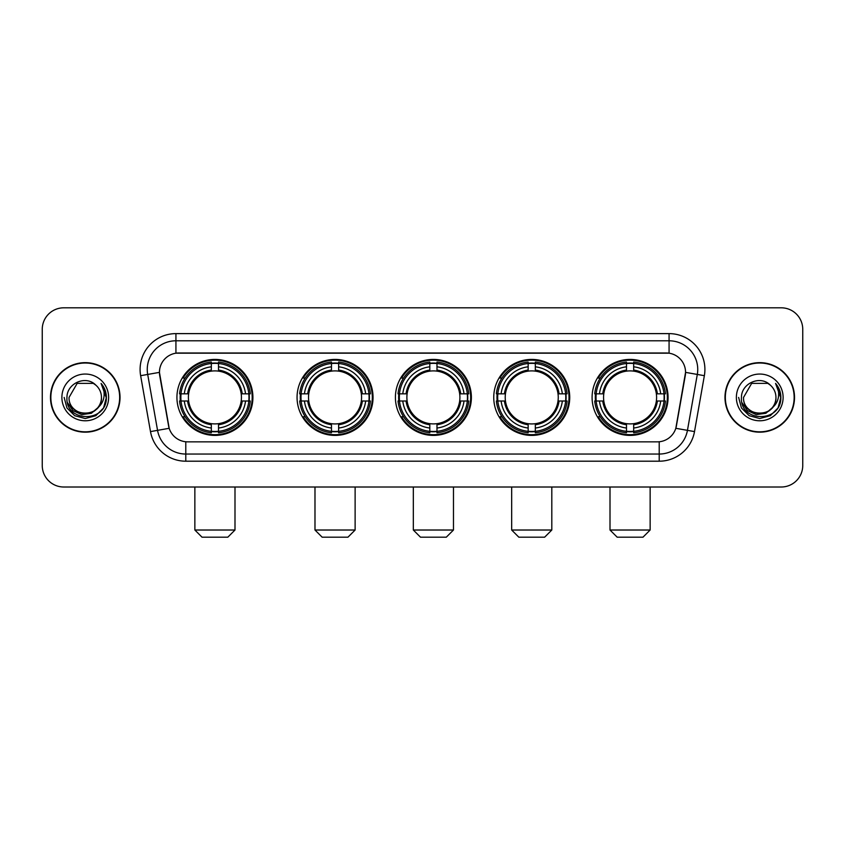 <?xml version="1.0" encoding="UTF-8"?>
<svg xmlns="http://www.w3.org/2000/svg" width="845" height="845" viewBox="0 0 845 845"><rect width="100%" height="100%" fill="white"/><g stroke="black" fill="none" stroke-linecap="round" stroke-linejoin="round"><path stroke-width="1.27" d="M592.091 397.414A37.993 37.993 0 0 0 630.074 435.397A37.993 37.993 0 0 0 668.068 397.414A37.993 37.993 0 0 0 630.074 359.421A37.993 37.993 0 0 0 592.091 397.414M297.06 397.414A37.993 37.993 0 0 0 335.053 435.397A37.993 37.993 0 0 0 373.046 397.414A37.993 37.993 0 0 0 335.053 359.421A37.993 37.993 0 0 0 297.06 397.414M395.407 397.414A37.993 37.993 0 0 0 433.39 435.397A37.993 37.993 0 0 0 471.383 397.414A37.993 37.993 0 0 0 433.39 359.421A37.993 37.993 0 0 0 395.407 397.414M493.744 397.414A37.993 37.993 0 0 0 531.737 435.397A37.993 37.993 0 0 0 569.731 397.414A37.993 37.993 0 0 0 531.737 359.421A37.993 37.993 0 0 0 493.744 397.414M176.932 397.414A37.993 37.993 0 0 0 214.926 435.397A37.993 37.993 0 0 0 252.908 397.414A37.993 37.993 0 0 0 214.926 359.421A37.993 37.993 0 0 0 176.932 397.414M159.441 372.328A19.351 19.351 0 0 0 159.737 375.687L168.588 425.859A19.351 19.351 0 0 0 187.643 441.85L657.357 441.85A19.351 19.351 0 0 0 676.412 425.859L685.263 375.687A19.351 19.351 0 0 0 666.209 352.978L178.791 352.978A19.351 19.351 0 0 0 159.441 372.328L159.652 369.455M180.344 400.995A34.761 34.761 0 0 1 180.344 393.833M497.156 400.995A34.761 34.761 0 0 1 497.156 393.833M398.819 400.995A34.761 34.761 0 0 1 398.819 393.833M300.471 400.995A34.761 34.761 0 0 1 300.471 393.833M595.503 400.995A34.761 34.761 0 0 1 595.503 393.833M50.489 397.414A34.761 34.761 0 0 0 85.26 432.175A34.761 34.761 0 0 0 120.022 397.414A34.761 34.761 0 0 0 85.26 362.653A34.761 34.761 0 0 0 50.489 397.414M724.978 397.414A34.761 34.761 0 0 0 759.739 432.175A34.761 34.761 0 0 0 794.511 397.414A34.761 34.761 0 0 0 759.739 362.653A34.761 34.761 0 0 0 724.978 397.414M175.929 333.617L175.929 353.189L669.071 353.189L669.071 340.788A28.667 28.667 0 0 1 697.305 374.441L687.45 430.348A28.667 28.667 0 0 1 659.216 454.04L185.784 454.04A28.667 28.667 0 0 1 157.55 430.348L147.695 374.441A28.667 28.667 0 0 1 175.929 340.788L669.071 340.788L669.071 333.617A35.839 35.839 0 0 1 704.36 375.687L694.505 431.594A35.839 35.839 0 0 1 659.216 461.201L185.784 461.201A35.839 35.839 0 0 1 150.494 431.594L140.64 375.687A35.839 35.839 0 0 1 175.929 333.617L669.071 333.617M657.357 441.85L187.643 441.85M704.36 375.687L685.559 372.37L675.82 428.299L694.505 431.594M150.494 431.594L169.18 428.299L159.441 372.37L147.695 374.441A28.667 28.667 0 0 1 147.262 369.455M676.412 425.859L676.296 426.471M168.704 426.471L168.588 425.859M802.75 329.318A21.505 21.505 0 0 0 781.245 307.812L63.755 307.812A21.505 21.505 0 0 0 42.25 329.318L42.25 465.51A21.505 21.505 0 0 0 63.755 487.005L781.245 487.005A21.505 21.505 0 0 0 802.75 465.51L802.75 329.318L802.75 465.51M42.25 329.318L42.25 465.51M781.245 307.812L63.755 307.812M63.755 487.005L781.245 487.005M119.663 397.414A34.402 34.402 0 0 0 85.26 363.012A34.402 34.402 0 0 0 50.848 397.414A34.402 34.402 0 0 0 85.26 431.816A34.402 34.402 0 0 0 119.663 397.414M98.707 406.952L91.387 413.279L81.807 414.62L72.987 410.628L67.473 402.664M101.453 397.414C102.446 418.307 68.065 418.307 69.058 397.414L77.159 383.387L93.351 383.387L95.865 385.172C85.926 374.757 66.787 383.334 66.966 397.414C65.149 422.416 105.688 423.07 106.343 398.629L106.385 397.414C106.322 392.101 104.558 387.433 101.083 383.419C103.724 387.749 104.653 392.418 103.872 397.414C103.111 401.66 101.051 405.135 97.671 407.818A16.203 16.203 0 0 0 101.453 397.414C102.446 418.307 68.065 418.307 69.058 397.414L77.159 383.387L93.351 383.387L95.865 385.172L93.351 383.387L77.159 383.387L69.058 397.414C68.065 418.307 102.446 418.307 101.453 397.414A16.203 16.203 0 0 0 95.865 385.172M97.671 407.818C89.074 419.447 68.213 412.011 69.058 397.414M61.886 397.414A23.364 23.364 0 0 0 85.26 420.778A23.364 23.364 0 0 0 108.625 397.414A23.364 23.364 0 0 0 85.26 374.05A23.364 23.364 0 0 0 61.886 397.414M101.083 383.419L106.375 398.027L105.393 391.013L106.375 398.027L105.393 391.013L106.375 398.027L101.242 383.598L106.375 398.027L101.242 383.598L106.385 397.414L103.555 407.977L95.823 415.708L85.26 418.539L74.698 415.708L66.956 407.977L64.135 397.414M101.242 383.598L106.375 398.037M794.152 397.414A34.402 34.402 0 0 0 759.739 363.012A34.402 34.402 0 0 0 725.337 397.414A34.402 34.402 0 0 0 759.739 431.816A34.402 34.402 0 0 0 794.152 397.414M773.186 406.952L765.876 413.279L756.286 414.62L747.466 410.628L741.963 402.664M775.942 397.414C776.935 418.307 742.554 418.307 743.547 397.414L751.649 383.387L767.841 383.387L770.355 385.172C760.415 374.757 741.276 383.334 741.456 397.414C739.628 422.416 780.178 423.07 780.833 398.629L780.864 397.414C780.812 392.101 779.037 387.433 775.562 383.419C778.213 387.749 779.143 392.418 778.361 397.414C777.601 401.66 775.53 405.135 772.161 407.818A16.203 16.203 0 0 0 775.942 397.414C776.935 418.307 742.554 418.307 743.547 397.414L751.649 383.387L767.841 383.387L770.355 385.172L767.841 383.387L751.649 383.387L743.547 397.414C742.554 418.307 776.935 418.307 775.942 397.414A16.203 16.203 0 0 0 770.355 385.172M772.161 407.818C763.553 419.447 742.702 412.011 743.547 397.414M736.375 397.414A23.364 23.364 0 0 0 759.739 420.778A23.364 23.364 0 0 0 783.114 397.414A23.364 23.364 0 0 0 759.739 374.05A23.364 23.364 0 0 0 736.375 397.414M775.562 383.419L780.864 398.027L779.872 391.013L780.864 398.027L779.872 391.013L780.864 398.027L775.721 383.598L780.864 398.027L775.721 383.598L780.864 397.414L778.044 407.977L770.302 415.708L759.739 418.539L749.177 415.708L741.445 407.977L738.614 397.414M775.721 383.598L780.864 398.037M227.823 537.188L202.018 537.188L194.857 530.016L234.994 530.016L227.823 537.188M241.195 400.995A26.522 26.522 0 0 0 218.506 371.135L218.506 371.135A26.522 26.522 0 0 0 188.646 400.995A26.522 26.522 0 0 0 241.195 400.995L242.261 400.995L241.195 400.995A26.522 26.522 0 0 1 218.506 423.694L218.506 428.024A30.821 30.821 0 0 0 245.536 400.995L250.289 400.995A35.553 35.553 0 0 1 218.506 432.788L218.506 431.341A34.117 34.117 0 0 0 248.852 400.995M181.062 400.995A34.043 34.043 0 0 1 181.062 393.833M218.506 363.551A34.043 34.043 0 0 0 211.334 363.551M248.779 393.833A34.043 34.043 0 0 1 248.779 400.995M250.289 393.833A35.553 35.553 0 0 0 218.506 362.04L218.506 363.487A34.117 34.117 0 0 1 248.852 393.833L250.289 393.833M179.552 400.995A35.553 35.553 0 0 0 211.334 432.788L211.334 431.341A34.117 34.117 0 0 1 180.988 400.995L179.552 400.995M248.852 393.833L245.536 393.833A30.821 30.821 0 0 0 218.506 366.804L218.506 363.487M218.506 431.341L218.506 428.024M180.988 400.995L184.305 400.995A30.821 30.821 0 0 0 211.334 428.024L211.334 431.341M218.506 366.804L218.506 370.078A27.568 27.568 0 0 1 242.261 393.833L245.536 393.833M245.536 400.995L242.261 400.995A27.568 27.568 0 0 1 218.506 424.75M211.334 428.024L211.334 423.694A26.522 26.522 0 0 1 188.646 400.995L184.305 400.995M241.195 393.833L242.261 393.833M218.506 431.267A34.043 34.043 0 0 1 211.334 431.267M211.334 362.04A35.553 35.553 0 0 0 179.552 393.833L180.988 393.833A34.117 34.117 0 0 1 211.334 363.487L211.334 362.04M211.334 363.487L211.334 366.804A30.821 30.821 0 0 0 184.305 393.833L180.988 393.833M211.334 371.092L211.334 366.804M184.305 393.833L187.59 393.833A27.568 27.568 0 0 1 211.334 370.078M211.334 423.694L211.334 424.75A27.568 27.568 0 0 1 187.59 400.995M185.097 378.064L183.069 378.064A37.275 37.275 0 0 1 252.19 397.414A37.275 37.275 0 0 1 183.069 416.765L185.097 416.765M347.96 537.188L322.156 537.188L314.984 530.016L355.122 530.016L347.96 537.188M361.333 400.995A26.522 26.522 0 0 0 338.634 371.135L338.634 371.135A26.522 26.522 0 0 0 308.774 400.995A26.522 26.522 0 0 0 361.333 400.995L362.389 400.995L361.333 400.995A26.522 26.522 0 0 1 338.634 423.694L338.634 428.024A30.821 30.821 0 0 0 365.663 400.995L370.427 400.995A35.553 35.553 0 0 1 338.634 432.788L338.634 431.341A34.117 34.117 0 0 0 368.98 400.995M301.2 400.995A34.043 34.043 0 0 1 301.2 393.833M338.634 363.551A34.043 34.043 0 0 0 331.472 363.551M368.906 393.833A34.043 34.043 0 0 1 368.906 400.995M370.427 393.833A35.553 35.553 0 0 0 338.634 362.04L338.634 363.487A34.117 34.117 0 0 1 368.98 393.833L370.427 393.833M299.679 400.995A35.553 35.553 0 0 0 331.472 432.788L331.472 431.341A34.117 34.117 0 0 1 301.126 400.995L299.679 400.995M368.98 393.833L365.663 393.833A30.821 30.821 0 0 0 338.634 366.804L338.634 363.487M338.634 431.341L338.634 428.024M301.126 400.995L304.443 400.995A30.821 30.821 0 0 0 331.472 428.024L331.472 431.341M338.634 366.804L338.634 370.078A27.568 27.568 0 0 1 362.389 393.833L365.663 393.833M365.663 400.995L362.389 400.995A27.568 27.568 0 0 1 338.634 424.75M331.472 428.024L331.472 423.694A26.522 26.522 0 0 1 308.774 400.995L304.443 400.995M361.333 393.833L362.389 393.833M338.634 431.267A34.043 34.043 0 0 1 331.472 431.267M331.472 362.04A35.553 35.553 0 0 0 299.679 393.833L301.126 393.833A34.117 34.117 0 0 1 331.472 363.487L331.472 362.04M331.472 363.487L331.472 366.804A30.821 30.821 0 0 0 304.443 393.833L301.126 393.833M331.472 371.092L331.472 366.804M304.443 393.833L307.717 393.833A27.568 27.568 0 0 1 331.472 370.078M331.472 423.694L331.472 424.75A27.568 27.568 0 0 1 307.717 400.995M305.235 378.064L303.197 378.064A37.275 37.275 0 0 1 372.328 397.414A37.275 37.275 0 0 1 303.197 416.765L305.235 416.765M446.297 537.188L420.493 537.188L413.321 530.016L453.469 530.016L446.297 537.188M459.669 400.995A26.522 26.522 0 0 0 436.981 371.135L436.981 371.135A26.522 26.522 0 0 0 407.121 400.995A26.522 26.522 0 0 0 459.669 400.995L460.736 400.995L459.669 400.995A26.522 26.522 0 0 1 436.981 423.694L436.981 428.024A30.821 30.821 0 0 0 464.011 400.995L468.764 400.995A35.553 35.553 0 0 1 436.981 432.788L436.981 431.341A34.117 34.117 0 0 0 467.327 400.995M399.537 400.995A34.043 34.043 0 0 1 399.537 393.833M436.981 363.551A34.043 34.043 0 0 0 429.809 363.551M467.253 393.833A34.043 34.043 0 0 1 467.253 400.995M468.764 393.833A35.553 35.553 0 0 0 436.981 362.04L436.981 363.487A34.117 34.117 0 0 1 467.327 393.833L468.764 393.833M398.027 400.995A35.553 35.553 0 0 0 429.809 432.788L429.809 431.341A34.117 34.117 0 0 1 399.463 400.995L398.027 400.995M467.327 393.833L464.011 393.833A30.821 30.821 0 0 0 436.981 366.804L436.981 363.487M436.981 431.341L436.981 428.024M399.463 400.995L402.78 400.995A30.821 30.821 0 0 0 429.809 428.024L429.809 431.341M436.981 366.804L436.981 370.078A27.568 27.568 0 0 1 460.736 393.833L464.011 393.833M464.011 400.995L460.736 400.995A27.568 27.568 0 0 1 436.981 424.75M429.809 428.024L429.809 423.694A26.522 26.522 0 0 1 407.121 400.995L402.78 400.995M459.669 393.833L460.736 393.833M436.981 431.267A34.043 34.043 0 0 1 429.809 431.267M429.809 362.04A35.553 35.553 0 0 0 398.027 393.833L399.463 393.833A34.117 34.117 0 0 1 429.809 363.487L429.809 362.04M429.809 363.487L429.809 366.804A30.821 30.821 0 0 0 402.78 393.833L399.463 393.833M429.809 371.092L429.809 366.804M402.78 393.833L406.054 393.833A27.568 27.568 0 0 1 429.809 370.078M429.809 423.694L429.809 424.75A27.568 27.568 0 0 1 406.054 400.995M403.572 378.064L401.544 378.064A37.275 37.275 0 0 1 470.665 397.414A37.275 37.275 0 0 1 401.544 416.765L403.572 416.765M544.634 537.188L518.83 537.188L511.669 530.016L551.806 530.016L544.634 537.188M558.017 400.995A26.522 26.522 0 0 0 535.318 371.135L535.318 371.135A26.522 26.522 0 0 0 505.458 400.995A26.522 26.522 0 0 0 558.017 400.995L559.073 400.995L558.017 400.995A26.522 26.522 0 0 1 535.318 423.694L535.318 428.024A30.821 30.821 0 0 0 562.347 400.995L567.111 400.995A35.553 35.553 0 0 1 535.318 432.788L535.318 431.341A34.117 34.117 0 0 0 565.664 400.995M497.874 400.995A34.043 34.043 0 0 1 497.874 393.833M535.318 363.551A34.043 34.043 0 0 0 528.157 363.551M565.59 393.833A34.043 34.043 0 0 1 565.59 400.995M567.111 393.833A35.553 35.553 0 0 0 535.318 362.04L535.318 363.487A34.117 34.117 0 0 1 565.664 393.833L567.111 393.833M496.364 400.995A35.553 35.553 0 0 0 528.157 432.788L528.157 431.341A34.117 34.117 0 0 1 497.811 400.995L496.364 400.995M565.664 393.833L562.347 393.833A30.821 30.821 0 0 0 535.318 366.804L535.318 363.487M535.318 431.341L535.318 428.024M497.811 400.995L501.127 400.995A30.821 30.821 0 0 0 528.157 428.024L528.157 431.341M535.318 366.804L535.318 370.078A27.568 27.568 0 0 1 559.073 393.833L562.347 393.833M562.347 400.995L559.073 400.995A27.568 27.568 0 0 1 535.318 424.75M528.157 428.024L528.157 423.694A26.522 26.522 0 0 1 505.458 400.995L501.127 400.995M558.017 393.833L559.073 393.833M535.318 431.267A34.043 34.043 0 0 1 528.157 431.267M528.157 362.04A35.553 35.553 0 0 0 496.364 393.833L497.811 393.833A34.117 34.117 0 0 1 528.157 363.487L528.157 362.04M528.157 363.487L528.157 366.804A30.821 30.821 0 0 0 501.127 393.833L497.811 393.833M528.157 371.092L528.157 366.804M501.127 393.833L504.402 393.833A27.568 27.568 0 0 1 528.157 370.078M528.157 423.694L528.157 424.75A27.568 27.568 0 0 1 504.402 400.995M501.909 378.064L499.881 378.064A37.275 37.275 0 0 1 569.012 397.414A37.275 37.275 0 0 1 499.881 416.765L501.909 416.765M642.982 537.188L617.177 537.188L610.005 530.016L650.143 530.016L642.982 537.188M656.354 400.995A26.522 26.522 0 0 0 633.665 371.135L633.665 371.135A26.522 26.522 0 0 0 603.805 400.995A26.522 26.522 0 0 0 656.354 400.995L657.41 400.995L656.354 400.995A26.522 26.522 0 0 1 633.665 423.694L633.665 428.024A30.821 30.821 0 0 0 660.695 400.995L665.448 400.995A35.553 35.553 0 0 1 633.665 432.788L633.665 431.341A34.117 34.117 0 0 0 664.012 400.995M596.221 400.995A34.043 34.043 0 0 1 596.221 393.833M633.665 363.551A34.043 34.043 0 0 0 626.494 363.551M663.938 393.833A34.043 34.043 0 0 1 663.938 400.995M665.448 393.833A35.553 35.553 0 0 0 633.665 362.04L633.665 363.487A34.117 34.117 0 0 1 664.012 393.833L665.448 393.833M594.711 400.995A35.553 35.553 0 0 0 626.494 432.788L626.494 431.341A34.117 34.117 0 0 1 596.147 400.995L594.711 400.995M664.012 393.833L660.695 393.833A30.821 30.821 0 0 0 633.665 366.804L633.665 363.487M633.665 431.341L633.665 428.024M596.147 400.995L599.464 400.995A30.821 30.821 0 0 0 626.494 428.024L626.494 431.341M633.665 366.804L633.665 370.078A27.568 27.568 0 0 1 657.41 393.833L660.695 393.833M660.695 400.995L657.41 400.995A27.568 27.568 0 0 1 633.665 424.75M626.494 428.024L626.494 423.694A26.522 26.522 0 0 1 603.805 400.995L599.464 400.995M656.354 393.833L657.41 393.833M633.665 431.267A34.043 34.043 0 0 1 626.494 431.267M626.494 362.04A35.553 35.553 0 0 0 594.711 393.833L596.147 393.833A34.117 34.117 0 0 1 626.494 363.487L626.494 362.04M626.494 363.487L626.494 366.804A30.821 30.821 0 0 0 599.464 393.833L596.147 393.833M626.494 371.092L626.494 366.804M599.464 393.833L602.738 393.833A27.568 27.568 0 0 1 626.494 370.078M626.494 423.694L626.494 424.75A27.568 27.568 0 0 1 602.738 400.995M600.256 378.064L598.228 378.064A37.275 37.275 0 0 1 667.349 397.414A37.275 37.275 0 0 1 598.228 416.765L600.256 416.765M659.216 441.766L659.216 461.201M185.784 461.201L185.784 441.766M140.64 375.687L147.695 374.441M211.334 431.594A34.37 34.37 0 0 0 218.506 431.594M249.106 400.995A34.37 34.37 0 0 0 249.106 393.833M218.506 363.234A34.37 34.37 0 0 0 211.334 363.234M331.472 431.594A34.37 34.37 0 0 0 338.634 431.594M369.233 400.995A34.37 34.37 0 0 0 369.233 393.833M338.634 363.234A34.37 34.37 0 0 0 331.472 363.234M429.809 431.594A34.37 34.37 0 0 0 436.981 431.594M467.57 400.995A34.37 34.37 0 0 0 467.57 393.833M436.981 363.234A34.37 34.37 0 0 0 429.809 363.234M528.157 431.594A34.37 34.37 0 0 0 535.318 431.594M565.918 400.995A34.37 34.37 0 0 0 565.918 393.833M535.318 363.234A34.37 34.37 0 0 0 528.157 363.234M626.494 431.594A34.37 34.37 0 0 0 633.665 431.594M664.254 400.995A34.37 34.37 0 0 0 664.254 393.833M633.665 363.234A34.37 34.37 0 0 0 626.494 363.234M234.994 487.005L234.994 530.016M194.857 487.005L194.857 530.016M355.122 487.005L355.122 530.016M314.984 487.005L314.984 530.016M453.469 487.005L453.469 530.016M413.321 487.005L413.321 530.016M551.806 487.005L551.806 530.016M511.669 487.005L511.669 530.016M650.143 487.005L650.143 530.016M610.005 487.005L610.005 530.016"/></g></svg>
